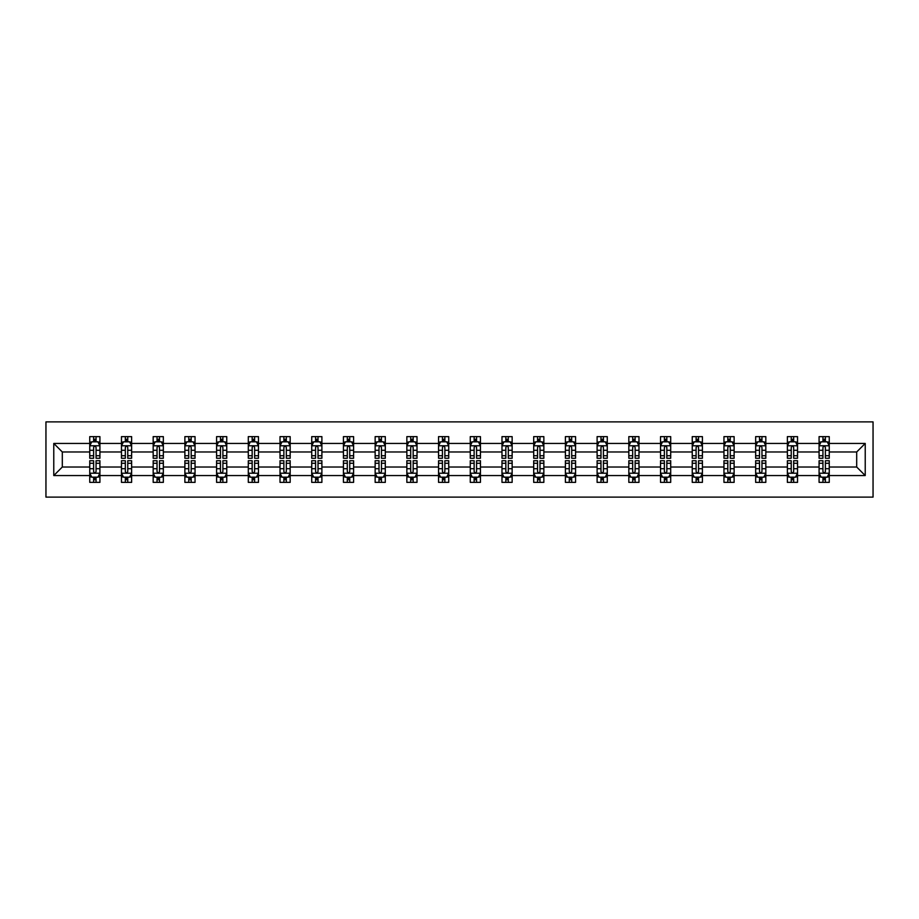 <?xml version="1.0" encoding="UTF-8"?>
<svg xmlns="http://www.w3.org/2000/svg" width="919" height="919" viewBox="0 0 919 919"><rect width="100%" height="100%" fill="white"/><g stroke="black" fill="none" stroke-linecap="round" stroke-linejoin="round"><path stroke-width="1.38" d="M45.95 497.11L873.05 497.11L873.05 421.89L45.95 421.89L45.95 497.11M829.248 475.56L829.248 467.024L856.692 467.024L865.227 475.56L829.248 475.56L829.248 482.372L825.388 482.372L825.388 477.179M819.082 475.56L797.531 475.56L797.531 467.024L819.082 467.024L819.082 482.372L829.248 482.372L829.248 476.938L827.33 476.938M797.531 475.56L797.531 482.372L793.671 482.372L793.671 477.179M787.376 475.56L765.826 475.56L765.826 467.024L787.376 467.024L787.376 482.372L797.531 482.372L797.531 476.938L795.624 476.938M765.826 475.56L765.826 482.372L761.966 482.372L761.966 477.179M755.659 475.56L734.12 475.56L734.12 467.024L755.659 467.024L755.659 482.372L765.826 482.372L765.826 476.938L763.919 476.938M734.12 475.56L734.12 482.372L730.249 482.372L730.249 477.179M723.954 475.56L702.403 475.56L702.403 467.024L723.954 467.024L723.954 482.372L734.12 482.372L734.12 476.938L732.202 476.938M702.403 475.56L702.403 482.372L698.543 482.372L698.543 477.179M692.248 475.56L670.698 475.56L670.698 467.024L692.248 467.024L692.248 482.372L702.403 482.372L702.403 476.938L700.496 476.938M670.698 475.56L670.698 482.372L666.838 482.372L666.838 477.179M660.531 475.56L638.981 475.56L638.981 467.024L660.531 467.024L660.531 482.372L670.698 482.372L670.698 476.938L668.791 476.938M638.981 475.56L638.981 482.372L635.121 482.372L635.121 477.179M628.826 475.56L607.275 475.56L607.275 467.024L628.826 467.024L628.826 482.372L638.981 482.372L638.981 476.938L637.074 476.938M607.275 475.56L607.275 482.372L603.415 482.372L603.415 477.179M597.109 475.56L575.57 475.56L575.57 467.024L597.109 467.024L597.109 482.372L607.275 482.372L607.275 476.938L605.368 476.938M575.57 475.56L575.57 482.372L571.71 482.372L571.71 477.179M565.403 475.56L543.853 475.56L543.853 467.024L565.403 467.024L565.403 482.372L575.57 482.372L575.57 476.938L573.651 476.938M543.853 475.56L543.853 482.372L539.993 482.372L539.993 477.179M533.698 475.56L512.147 475.56L512.147 467.024L533.698 467.024L533.698 482.372L543.853 482.372L543.853 476.938L541.946 476.938M512.147 475.56L512.147 482.372L508.287 482.372L508.287 477.179M501.981 475.56L480.442 475.56L480.442 467.024L501.981 467.024L501.981 482.372L512.147 482.372L512.147 476.938L510.24 476.938M480.442 475.56L480.442 482.372L476.57 482.372L476.57 477.179M470.275 475.56L448.725 475.56L448.725 467.024L470.275 467.024L470.275 482.372L480.442 482.372L480.442 476.938L478.523 476.938M448.725 475.56L448.725 482.372L444.865 482.372L444.865 477.179M438.558 475.56L417.019 475.56L417.019 467.024L438.558 467.024L438.558 482.372L448.725 482.372L448.725 476.938L446.818 476.938M417.019 475.56L417.019 482.372L413.159 482.372L413.159 477.179M406.853 475.56L385.302 475.56L385.302 467.024L406.853 467.024L406.853 482.372L417.019 482.372L417.019 476.938L415.101 476.938M385.302 475.56L385.302 482.372L381.442 482.372L381.442 477.179M375.147 475.56L353.597 475.56L353.597 467.024L375.147 467.024L375.147 482.372L385.302 482.372L385.302 476.938L383.395 476.938M353.597 475.56L353.597 482.372L349.737 482.372L349.737 477.179M343.43 475.56L321.891 475.56L321.891 467.024L343.43 467.024L343.43 482.372L353.597 482.372L353.597 476.938L351.69 476.938M321.891 475.56L321.891 482.372L318.02 482.372L318.02 477.179M311.725 475.56L290.174 475.56L290.174 467.024L311.725 467.024L311.725 482.372L321.891 482.372L321.891 476.938L319.973 476.938M290.174 475.56L290.174 482.372L286.314 482.372L286.314 477.179M280.019 475.56L258.469 475.56L258.469 467.024L280.019 467.024L280.019 482.372L290.174 482.372L290.174 476.938L288.267 476.938M258.469 475.56L258.469 482.372L254.609 482.372L254.609 477.179M248.302 475.56L226.752 475.56L226.752 467.024L248.302 467.024L248.302 482.372L258.469 482.372L258.469 476.938L256.562 476.938M226.752 475.56L226.752 482.372L222.892 482.372L222.892 477.179M216.597 475.56L195.046 475.56L195.046 467.024L216.597 467.024L216.597 482.372L226.752 482.372L226.752 476.938L224.845 476.938M195.046 475.56L195.046 482.372L191.186 482.372L191.186 477.179M184.88 475.56L163.341 475.56L163.341 467.024L184.88 467.024L184.88 482.372L195.046 482.372L195.046 476.938L193.139 476.938M163.341 475.56L163.341 482.372L159.481 482.372L159.481 477.179M153.174 475.56L131.624 475.56L131.624 467.024L153.174 467.024L153.174 482.372L163.341 482.372L163.341 476.938L161.422 476.938M131.624 475.56L131.624 482.372L127.764 482.372L127.764 477.179M121.469 475.56L99.918 475.56L99.918 467.024L121.469 467.024L121.469 482.372L131.624 482.372L131.624 476.938L129.717 476.938M99.918 475.56L99.918 482.372L96.058 482.372L96.058 477.179M89.752 475.56L53.773 475.56L53.773 443.44L89.752 443.44L89.752 451.976L62.308 451.976L62.308 467.024L89.752 467.024L89.752 482.372L99.918 482.372L99.918 476.938L98.011 476.938M91.67 442.062L89.752 442.062L89.752 436.628L89.752 443.44M93.612 441.821L93.612 436.628L89.752 436.628L99.918 436.628L99.918 443.44L121.469 443.44L121.469 436.628L131.624 436.628L131.624 443.44L153.174 443.44L153.174 436.628L163.341 436.628L163.341 443.44L184.88 443.44L184.88 436.628L195.046 436.628L195.046 443.44L216.597 443.44L216.597 436.628L226.752 436.628L226.752 443.44L248.302 443.44L248.302 436.628L258.469 436.628L258.469 443.44L280.019 443.44L280.019 436.628L290.174 436.628L290.174 443.44L311.725 443.44L311.725 436.628L321.891 436.628L321.891 443.44L343.43 443.44L343.43 436.628L353.597 436.628L353.597 443.44L375.147 443.44L375.147 436.628L385.302 436.628L385.302 443.44L406.853 443.44L406.853 436.628L417.019 436.628L417.019 443.44L438.558 443.44L438.558 436.628L448.725 436.628L448.725 443.44L470.275 443.44L470.275 436.628L480.442 436.628L480.442 443.44L501.981 443.44L501.981 436.628L512.147 436.628L512.147 443.44L533.698 443.44L533.698 436.628L543.853 436.628L543.853 443.44L565.403 443.44L565.403 436.628L575.57 436.628L575.57 443.44L597.109 443.44L597.109 436.628L607.275 436.628L607.275 443.44L628.826 443.44L628.826 436.628L638.981 436.628L638.981 443.44L660.531 443.44L660.531 436.628L670.698 436.628L670.698 443.44L692.248 443.44L692.248 436.628L702.403 436.628L702.403 443.44L723.954 443.44L723.954 436.628L734.12 436.628L734.12 443.44L755.659 443.44L755.659 436.628L765.826 436.628L765.826 443.44L787.376 443.44L787.376 436.628L797.531 436.628L797.531 443.44L819.082 443.44L819.082 436.628L829.248 436.628L829.248 443.44L865.227 443.44L865.227 475.56M819.082 443.44L819.082 451.976L797.531 451.976L797.531 443.44M787.376 443.44L787.376 451.976L765.826 451.976L765.826 443.44M755.659 443.44L755.659 451.976L734.12 451.976L734.12 443.44M723.954 443.44L723.954 451.976L702.403 451.976L702.403 443.44M692.248 443.44L692.248 451.976L670.698 451.976L670.698 443.44M660.531 443.44L660.531 451.976L638.981 451.976L638.981 443.44M628.826 443.44L628.826 451.976L607.275 451.976L607.275 443.44M597.109 443.44L597.109 451.976L575.57 451.976L575.57 443.44M565.403 443.44L565.403 451.976L543.853 451.976L543.853 443.44M533.698 443.44L533.698 451.976L512.147 451.976L512.147 443.44M501.981 443.44L501.981 451.976L480.442 451.976L480.442 443.44M470.275 443.44L470.275 451.976L448.725 451.976L448.725 443.44M438.558 443.44L438.558 451.976L417.019 451.976L417.019 443.44M406.853 443.44L406.853 451.976L385.302 451.976L385.302 443.44M375.147 443.44L375.147 451.976L353.597 451.976L353.597 443.44M343.43 443.44L343.43 451.976L321.891 451.976L321.891 443.44M311.725 443.44L311.725 451.976L290.174 451.976L290.174 443.44M280.019 443.44L280.019 451.976L258.469 451.976L258.469 443.44M248.302 443.44L248.302 451.976L226.752 451.976L226.752 443.44M216.597 443.44L216.597 451.976L195.046 451.976L195.046 443.44M184.88 443.44L184.88 451.976L163.341 451.976L163.341 443.44M153.174 443.44L153.174 451.976L131.624 451.976L131.624 443.44M121.469 443.44L121.469 451.976L99.918 451.976L99.918 443.44M53.773 443.44L62.308 451.976M856.692 467.024L856.692 451.976L829.248 451.976L829.248 443.44M822.942 441.717L825.388 441.717M791.236 441.717L793.671 441.717M759.519 441.717L761.966 441.717M727.814 441.717L730.249 441.717M696.108 441.717L698.543 441.717M664.391 441.717L666.838 441.717M632.686 441.717L635.121 441.717M600.98 441.717L603.415 441.717M569.263 441.717L571.71 441.717M537.558 441.717L539.993 441.717M505.841 441.717L508.287 441.717M474.135 441.717L476.57 441.717M442.43 441.717L444.865 441.717M410.713 441.717L413.159 441.717M379.007 441.717L381.442 441.717M347.29 441.717L349.737 441.717M315.585 441.717L318.02 441.717M283.879 441.717L286.314 441.717M252.162 441.717L254.609 441.717M220.457 441.717L222.892 441.717M188.751 441.717L191.186 441.717M157.034 441.717L159.481 441.717M125.329 441.717L127.764 441.717M93.612 441.717L96.058 441.717M93.612 477.283L96.058 477.283M125.329 477.283L127.764 477.283M157.034 477.283L159.481 477.283M188.751 477.283L191.186 477.283M220.457 477.283L222.892 477.283M252.162 477.283L254.609 477.283M283.879 477.283L286.314 477.283M315.585 477.283L318.02 477.283M347.29 477.283L349.737 477.283M379.007 477.283L381.442 477.283M410.713 477.283L413.159 477.283M442.43 477.283L444.865 477.283M474.135 477.283L476.57 477.283M505.841 477.283L508.287 477.283M537.558 477.283L539.993 477.283M569.263 477.283L571.71 477.283M600.98 477.283L603.415 477.283M632.686 477.283L635.121 477.283M664.391 477.283L666.838 477.283M696.108 477.283L698.543 477.283M727.814 477.283L730.249 477.283M759.519 477.283L761.966 477.283M791.236 477.283L793.671 477.283M822.942 477.283L825.388 477.283M62.308 467.024L53.773 475.56M865.227 443.44L856.692 451.976M96.058 439.271L93.612 439.271M89.752 455.732L89.752 458.282L93.612 458.282L93.612 455.732L89.752 455.732L89.752 451.976M99.918 451.976L99.918 458.282L96.058 458.282L96.058 447.404C95.243 445.841 94.427 445.841 93.612 447.404L93.612 455.732M98.011 442.062L99.918 442.062L99.918 436.628L96.058 436.628L96.058 441.821M99.918 445.876L97.885 441.821L91.785 441.821L89.752 445.876M93.612 479.729L96.058 479.729M99.918 463.268L99.918 460.718L96.058 460.718L96.058 463.268L99.918 463.268L99.918 467.024M89.752 467.024L89.752 460.718L93.612 460.718L93.612 471.596C94.427 473.159 95.243 473.159 96.058 471.596L96.058 463.268M91.67 476.938L89.752 476.938L89.752 482.372L93.612 482.372L93.612 477.179M89.752 473.124L91.785 477.179L97.885 477.179L99.918 473.124M127.764 439.271L125.329 439.271M123.376 442.062L121.469 442.062L121.469 436.628L125.329 436.628L125.329 441.821M121.469 455.732L121.469 458.282L125.329 458.282L125.329 455.732L121.469 455.732L121.469 451.976M131.624 451.976L131.624 458.282L127.764 458.282L127.764 447.404C126.948 445.841 126.144 445.841 125.329 447.404L125.329 455.732M129.717 442.062L131.624 442.062L131.624 436.628L127.764 436.628L127.764 441.821M131.624 445.876L129.59 441.821L123.502 441.821L121.469 445.876M159.481 439.271L157.034 439.271M155.081 442.062L153.174 442.062L153.174 436.628L157.034 436.628L157.034 441.821M153.174 455.732L153.174 458.282L157.034 458.282L157.034 455.732L153.174 455.732L153.174 451.976M163.341 451.976L163.341 458.282L159.481 458.282L159.481 447.404C158.665 445.841 157.85 445.841 157.034 447.404L157.034 455.732M161.422 442.062L163.341 442.062L163.341 436.628L159.481 436.628L159.481 441.821M163.341 445.876L161.307 441.821L155.208 441.821L153.174 445.876M125.329 479.729L127.764 479.729M131.624 463.268L131.624 460.718L127.764 460.718L127.764 463.268L131.624 463.268L131.624 467.024M121.469 467.024L121.469 460.718L125.329 460.718L125.329 471.596C126.133 473.159 126.948 473.159 127.764 471.596L127.764 463.268M123.376 476.938L121.469 476.938L121.469 482.372L125.329 482.372L125.329 477.179M121.469 473.124L123.502 477.179L129.59 477.179L131.624 473.124M157.034 479.729L159.481 479.729M163.341 463.268L163.341 460.718L159.481 460.718L159.481 463.268L163.341 463.268L163.341 467.024M153.174 467.024L153.174 460.718L157.034 460.718L157.034 471.596C157.85 473.159 158.665 473.159 159.481 471.596L159.481 463.268M155.081 476.938L153.174 476.938L153.174 482.372L157.034 482.372L157.034 477.179M153.174 473.124L155.208 477.179L161.307 477.179L163.341 473.124M191.186 439.271L188.751 439.271M186.798 442.062L184.88 442.062L184.88 436.628L188.751 436.628L188.751 441.821M184.88 455.732L184.88 458.282L188.751 458.282L188.751 455.732L184.88 455.732L184.88 451.976M195.046 451.976L195.046 458.282L191.186 458.282L191.186 447.404C190.371 445.841 189.555 445.841 188.751 447.404L188.751 455.732M193.139 442.062L195.046 442.062L195.046 436.628L191.186 436.628L191.186 441.821M195.046 445.876L193.013 441.821L186.913 441.821L184.88 445.876M188.751 479.729L191.186 479.729M195.046 463.268L195.046 460.718L191.186 460.718L191.186 463.268L195.046 463.268L195.046 467.024M184.88 467.024L184.88 460.718L188.751 460.718L188.751 471.596C189.555 473.159 190.371 473.159 191.186 471.596L191.186 463.268M186.798 476.938L184.88 476.938L184.88 482.372L188.751 482.372L188.751 477.179M184.88 473.124L186.913 477.179L193.013 477.179L195.046 473.124M222.892 439.271L220.457 439.271M218.504 442.062L216.597 442.062L216.597 436.628L220.457 436.628L220.457 441.821M216.597 455.732L216.597 458.282L220.457 458.282L220.457 455.732L216.597 455.732L216.597 451.976M226.752 451.976L226.752 458.282L222.892 458.282L222.892 447.404C222.088 445.841 221.272 445.841 220.457 447.404L220.457 455.732M224.845 442.062L226.752 442.062L226.752 436.628L222.892 436.628L222.892 441.821M226.752 445.876L224.73 441.821L218.63 441.821L216.597 445.876M220.457 479.729L222.892 479.729M226.752 463.268L226.752 460.718L222.892 460.718L222.892 463.268L226.752 463.268L226.752 467.024M216.597 467.024L216.597 460.718L220.457 460.718L220.457 471.596C221.272 473.159 222.076 473.159 222.892 471.596L222.892 463.268M218.504 476.938L216.597 476.938L216.597 482.372L220.457 482.372L220.457 477.179M216.597 473.124L218.63 477.179L224.73 477.179L226.752 473.124M254.609 439.271L252.162 439.271M250.209 442.062L248.302 442.062L248.302 436.628L252.162 436.628L252.162 441.821M248.302 455.732L248.302 458.282L252.162 458.282L252.162 455.732L248.302 455.732L248.302 451.976M258.469 451.976L258.469 458.282L254.609 458.282L254.609 447.404C253.793 445.841 252.978 445.841 252.162 447.404L252.162 455.732M256.562 442.062L258.469 442.062L258.469 436.628L254.609 436.628L254.609 441.821M258.469 445.876L256.435 441.821L250.336 441.821L248.302 445.876M252.162 479.729L254.609 479.729M258.469 463.268L258.469 460.718L254.609 460.718L254.609 463.268L258.469 463.268L258.469 467.024M248.302 467.024L248.302 460.718L252.162 460.718L252.162 471.596C252.978 473.159 253.793 473.159 254.609 471.596L254.609 463.268M250.209 476.938L248.302 476.938L248.302 482.372L252.162 482.372L252.162 477.179M248.302 473.124L250.336 477.179L256.435 477.179L258.469 473.124M286.314 439.271L283.879 439.271M281.926 442.062L280.019 442.062L280.019 436.628L283.879 436.628L283.879 441.821M280.019 455.732L280.019 458.282L283.879 458.282L283.879 455.732L280.019 455.732L280.019 451.976M290.174 451.976L290.174 458.282L286.314 458.282L286.314 447.404C285.499 445.841 284.695 445.841 283.879 447.404L283.879 455.732M288.267 442.062L290.174 442.062L290.174 436.628L286.314 436.628L286.314 441.821M290.174 445.876L288.141 441.821L282.041 441.821L280.019 445.876M283.879 479.729L286.314 479.729M290.174 463.268L290.174 460.718L286.314 460.718L286.314 463.268L290.174 463.268L290.174 467.024M280.019 467.024L280.019 460.718L283.879 460.718L283.879 471.596C284.683 473.159 285.499 473.159 286.314 471.596L286.314 463.268M281.926 476.938L280.019 476.938L280.019 482.372L283.879 482.372L283.879 477.179M280.019 473.124L282.041 477.179L288.141 477.179L290.174 473.124M318.02 439.271L315.585 439.271M313.632 442.062L311.725 442.062L311.725 436.628L315.585 436.628L315.585 441.821M311.725 455.732L311.725 458.282L315.585 458.282L315.585 455.732L311.725 455.732L311.725 451.976M321.891 451.976L321.891 458.282L318.02 458.282L318.02 447.404C317.216 445.841 316.4 445.841 315.585 447.404L315.585 455.732M319.973 442.062L321.891 442.062L321.891 436.628L318.02 436.628L318.02 441.821M321.891 445.876L319.858 441.821L313.758 441.821L311.725 445.876M315.585 479.729L318.02 479.729M321.891 463.268L321.891 460.718L318.02 460.718L318.02 463.268L321.891 463.268L321.891 467.024M311.725 467.024L311.725 460.718L315.585 460.718L315.585 471.596C316.4 473.159 317.216 473.159 318.02 471.596L318.02 463.268M313.632 476.938L311.725 476.938L311.725 482.372L315.585 482.372L315.585 477.179M311.725 473.124L313.758 477.179L319.858 477.179L321.891 473.124M349.737 439.271L347.29 439.271M345.349 442.062L343.43 442.062L343.43 436.628L347.29 436.628L347.29 441.821M343.43 455.732L343.43 458.282L347.29 458.282L347.29 455.732L343.43 455.732L343.43 451.976M353.597 451.976L353.597 458.282L349.737 458.282L349.737 447.404C348.921 445.841 348.106 445.841 347.29 447.404L347.29 455.732M351.69 442.062L353.597 442.062L353.597 436.628L349.737 436.628L349.737 441.821M353.597 445.876L351.563 441.821L345.464 441.821L343.43 445.876M347.29 479.729L349.737 479.729M353.597 463.268L353.597 460.718L349.737 460.718L349.737 463.268L353.597 463.268L353.597 467.024M343.43 467.024L343.43 460.718L347.29 460.718L347.29 471.596C348.106 473.159 348.921 473.159 349.737 471.596L349.737 463.268M345.349 476.938L343.43 476.938L343.43 482.372L347.29 482.372L347.29 477.179M343.43 473.124L345.464 477.179L351.563 477.179L353.597 473.124M381.442 439.271L379.007 439.271M377.054 442.062L375.147 442.062L375.147 436.628L379.007 436.628L379.007 441.821M375.147 455.732L375.147 458.282L379.007 458.282L379.007 455.732L375.147 455.732L375.147 451.976M385.302 451.976L385.302 458.282L381.442 458.282L381.442 447.404C380.638 445.841 379.823 445.841 379.007 447.404L379.007 455.732M383.395 442.062L385.302 442.062L385.302 436.628L381.442 436.628L381.442 441.821M385.302 445.876L383.269 441.821L377.181 441.821L375.147 445.876M413.159 439.271L410.713 439.271M408.76 442.062L406.853 442.062L406.853 436.628L410.713 436.628L410.713 441.821M406.853 455.732L406.853 458.282L410.713 458.282L410.713 455.732L406.853 455.732L406.853 451.976M417.019 451.976L417.019 458.282L413.159 458.282L413.159 447.404C412.344 445.841 411.528 445.841 410.713 447.404L410.713 455.732M415.101 442.062L417.019 442.062L417.019 436.628L413.159 436.628L413.159 441.821M417.019 445.876L414.986 441.821L408.886 441.821L406.853 445.876M444.865 439.271L442.43 439.271M440.477 442.062L438.558 442.062L438.558 436.628L442.43 436.628L442.43 441.821M438.558 455.732L438.558 458.282L442.43 458.282L442.43 455.732L438.558 455.732L438.558 451.976M448.725 451.976L448.725 458.282L444.865 458.282L444.865 447.404C444.049 445.841 443.245 445.841 442.43 447.404L442.43 455.732M446.818 442.062L448.725 442.062L448.725 436.628L444.865 436.628L444.865 441.821M448.725 445.876L446.691 441.821L440.592 441.821L438.558 445.876M476.57 439.271L474.135 439.271M472.182 442.062L470.275 442.062L470.275 436.628L474.135 436.628L474.135 441.821M470.275 455.732L470.275 458.282L474.135 458.282L474.135 455.732L470.275 455.732L470.275 451.976M480.442 451.976L480.442 458.282L476.57 458.282L476.57 447.404C475.766 445.841 474.951 445.841 474.135 447.404L474.135 455.732M478.523 442.062L480.442 442.062L480.442 436.628L476.57 436.628L476.57 441.821M480.442 445.876L478.408 441.821L472.309 441.821L470.275 445.876M508.287 439.271L505.841 439.271M503.899 442.062L501.981 442.062L501.981 436.628L505.841 436.628L505.841 441.821M501.981 455.732L501.981 458.282L505.841 458.282L505.841 455.732L501.981 455.732L501.981 451.976M512.147 451.976L512.147 458.282L508.287 458.282L508.287 447.404C507.472 445.841 506.656 445.841 505.841 447.404L505.841 455.732M510.24 442.062L512.147 442.062L512.147 436.628L508.287 436.628L508.287 441.821M512.147 445.876L510.114 441.821L504.014 441.821L501.981 445.876M539.993 439.271L537.558 439.271M535.605 442.062L533.698 442.062L533.698 436.628L537.558 436.628L537.558 441.821M533.698 455.732L533.698 458.282L537.558 458.282L537.558 455.732L533.698 455.732L533.698 451.976M543.853 451.976L543.853 458.282L539.993 458.282L539.993 447.404C539.177 445.841 538.373 445.841 537.558 447.404L537.558 455.732M541.946 442.062L543.853 442.062L543.853 436.628L539.993 436.628L539.993 441.821M543.853 445.876L541.819 441.821L535.731 441.821L533.698 445.876M571.71 439.271L569.263 439.271M567.31 442.062L565.403 442.062L565.403 436.628L569.263 436.628L569.263 441.821M565.403 455.732L565.403 458.282L569.263 458.282L569.263 455.732L565.403 455.732L565.403 451.976M575.57 451.976L575.57 458.282L571.71 458.282L571.71 447.404C570.894 445.841 570.079 445.841 569.263 447.404L569.263 455.732M573.651 442.062L575.57 442.062L575.57 436.628L571.71 436.628L571.71 441.821M575.57 445.876L573.536 441.821L567.437 441.821L565.403 445.876M603.415 439.271L600.98 439.271M599.027 442.062L597.109 442.062L597.109 436.628L600.98 436.628L600.98 441.821M597.109 455.732L597.109 458.282L600.98 458.282L600.98 455.732L597.109 455.732L597.109 451.976M607.275 451.976L607.275 458.282L603.415 458.282L603.415 447.404C602.6 445.841 601.784 445.841 600.98 447.404L600.98 455.732M605.368 442.062L607.275 442.062L607.275 436.628L603.415 436.628L603.415 441.821M607.275 445.876L605.242 441.821L599.142 441.821L597.109 445.876M635.121 439.271L632.686 439.271M630.733 442.062L628.826 442.062L628.826 436.628L632.686 436.628L632.686 441.821M628.826 455.732L628.826 458.282L632.686 458.282L632.686 455.732L628.826 455.732L628.826 451.976M638.981 451.976L638.981 458.282L635.121 458.282L635.121 447.404C634.317 445.841 633.501 445.841 632.686 447.404L632.686 455.732M637.074 442.062L638.981 442.062L638.981 436.628L635.121 436.628L635.121 441.821M638.981 445.876L636.959 441.821L630.859 441.821L628.826 445.876M666.838 439.271L664.391 439.271M662.438 442.062L660.531 442.062L660.531 436.628L664.391 436.628L664.391 441.821M660.531 455.732L660.531 458.282L664.391 458.282L664.391 455.732L660.531 455.732L660.531 451.976M670.698 451.976L670.698 458.282L666.838 458.282L666.838 447.404C666.022 445.841 665.207 445.841 664.391 447.404L664.391 455.732M668.791 442.062L670.698 442.062L670.698 436.628L666.838 436.628L666.838 441.821M670.698 445.876L668.664 441.821L662.565 441.821L660.531 445.876M379.007 479.729L381.442 479.729M385.302 463.268L385.302 460.718L381.442 460.718L381.442 463.268L385.302 463.268L385.302 467.024M375.147 467.024L375.147 460.718L379.007 460.718L379.007 471.596C379.823 473.159 380.627 473.159 381.442 471.596L381.442 463.268M377.054 476.938L375.147 476.938L375.147 482.372L379.007 482.372L379.007 477.179M375.147 473.124L377.181 477.179L383.269 477.179L385.302 473.124M410.713 479.729L413.159 479.729M417.019 463.268L417.019 460.718L413.159 460.718L413.159 463.268L417.019 463.268L417.019 467.024M406.853 467.024L406.853 460.718L410.713 460.718L410.713 471.596C411.528 473.159 412.344 473.159 413.159 471.596L413.159 463.268M408.76 476.938L406.853 476.938L406.853 482.372L410.713 482.372L410.713 477.179M406.853 473.124L408.886 477.179L414.986 477.179L417.019 473.124M442.43 479.729L444.865 479.729M448.725 463.268L448.725 460.718L444.865 460.718L444.865 463.268L448.725 463.268L448.725 467.024M438.558 467.024L438.558 460.718L442.43 460.718L442.43 471.596C443.234 473.159 444.049 473.159 444.865 471.596L444.865 463.268M440.477 476.938L438.558 476.938L438.558 482.372L442.43 482.372L442.43 477.179M438.558 473.124L440.592 477.179L446.691 477.179L448.725 473.124M474.135 479.729L476.57 479.729M480.442 463.268L480.442 460.718L476.57 460.718L476.57 463.268L480.442 463.268L480.442 467.024M470.275 467.024L470.275 460.718L474.135 460.718L474.135 471.596C474.951 473.159 475.755 473.159 476.57 471.596L476.57 463.268M472.182 476.938L470.275 476.938L470.275 482.372L474.135 482.372L474.135 477.179M470.275 473.124L472.309 477.179L478.408 477.179L480.442 473.124M505.841 479.729L508.287 479.729M512.147 463.268L512.147 460.718L508.287 460.718L508.287 463.268L512.147 463.268L512.147 467.024M501.981 467.024L501.981 460.718L505.841 460.718L505.841 471.596C506.656 473.159 507.472 473.159 508.287 471.596L508.287 463.268M503.899 476.938L501.981 476.938L501.981 482.372L505.841 482.372L505.841 477.179M501.981 473.124L504.014 477.179L510.114 477.179L512.147 473.124M537.558 479.729L539.993 479.729M543.853 463.268L543.853 460.718L539.993 460.718L539.993 463.268L543.853 463.268L543.853 467.024M533.698 467.024L533.698 460.718L537.558 460.718L537.558 471.596C538.362 473.159 539.177 473.159 539.993 471.596L539.993 463.268M535.605 476.938L533.698 476.938L533.698 482.372L537.558 482.372L537.558 477.179M533.698 473.124L535.731 477.179L541.819 477.179L543.853 473.124M569.263 479.729L571.71 479.729M575.57 463.268L575.57 460.718L571.71 460.718L571.71 463.268L575.57 463.268L575.57 467.024M565.403 467.024L565.403 460.718L569.263 460.718L569.263 471.596C570.079 473.159 570.894 473.159 571.71 471.596L571.71 463.268M567.31 476.938L565.403 476.938L565.403 482.372L569.263 482.372L569.263 477.179M565.403 473.124L567.437 477.179L573.536 477.179L575.57 473.124M600.98 479.729L603.415 479.729M607.275 463.268L607.275 460.718L603.415 460.718L603.415 463.268L607.275 463.268L607.275 467.024M597.109 467.024L597.109 460.718L600.98 460.718L600.98 471.596C601.784 473.159 602.6 473.159 603.415 471.596L603.415 463.268M599.027 476.938L597.109 476.938L597.109 482.372L600.98 482.372L600.98 477.179M597.109 473.124L599.142 477.179L605.242 477.179L607.275 473.124M632.686 479.729L635.121 479.729M638.981 463.268L638.981 460.718L635.121 460.718L635.121 463.268L638.981 463.268L638.981 467.024M628.826 467.024L628.826 460.718L632.686 460.718L632.686 471.596C633.501 473.159 634.305 473.159 635.121 471.596L635.121 463.268M630.733 476.938L628.826 476.938L628.826 482.372L632.686 482.372L632.686 477.179M628.826 473.124L630.859 477.179L636.959 477.179L638.981 473.124M664.391 479.729L666.838 479.729M670.698 463.268L670.698 460.718L666.838 460.718L666.838 463.268L670.698 463.268L670.698 467.024M660.531 467.024L660.531 460.718L664.391 460.718L664.391 471.596C665.207 473.159 666.022 473.159 666.838 471.596L666.838 463.268M662.438 476.938L660.531 476.938L660.531 482.372L664.391 482.372L664.391 477.179M660.531 473.124L662.565 477.179L668.664 477.179L670.698 473.124M698.543 439.271L696.108 439.271M694.155 442.062L692.248 442.062L692.248 436.628L696.108 436.628L696.108 441.821M692.248 455.732L692.248 458.282L696.108 458.282L696.108 455.732L692.248 455.732L692.248 451.976M702.403 451.976L702.403 458.282L698.543 458.282L698.543 447.404C697.728 445.841 696.924 445.841 696.108 447.404L696.108 455.732M700.496 442.062L702.403 442.062L702.403 436.628L698.543 436.628L698.543 441.821M702.403 445.876L700.37 441.821L694.27 441.821L692.248 445.876M696.108 479.729L698.543 479.729M702.403 463.268L702.403 460.718L698.543 460.718L698.543 463.268L702.403 463.268L702.403 467.024M692.248 467.024L692.248 460.718L696.108 460.718L696.108 471.596C696.912 473.159 697.728 473.159 698.543 471.596L698.543 463.268M694.155 476.938L692.248 476.938L692.248 482.372L696.108 482.372L696.108 477.179M692.248 473.124L694.27 477.179L700.37 477.179L702.403 473.124M730.249 439.271L727.814 439.271M725.861 442.062L723.954 442.062L723.954 436.628L727.814 436.628L727.814 441.821M723.954 455.732L723.954 458.282L727.814 458.282L727.814 455.732L723.954 455.732L723.954 451.976M734.12 451.976L734.12 458.282L730.249 458.282L730.249 447.404C729.445 445.841 728.629 445.841 727.814 447.404L727.814 455.732M732.202 442.062L734.12 442.062L734.12 436.628L730.249 436.628L730.249 441.821M734.12 445.876L732.087 441.821L725.987 441.821L723.954 445.876M727.814 479.729L730.249 479.729M734.12 463.268L734.12 460.718L730.249 460.718L730.249 463.268L734.12 463.268L734.12 467.024M723.954 467.024L723.954 460.718L727.814 460.718L727.814 471.596C728.629 473.159 729.445 473.159 730.249 471.596L730.249 463.268M725.861 476.938L723.954 476.938L723.954 482.372L727.814 482.372L727.814 477.179M723.954 473.124L725.987 477.179L732.087 477.179L734.12 473.124M761.966 439.271L759.519 439.271M757.578 442.062L755.659 442.062L755.659 436.628L759.519 436.628L759.519 441.821M755.659 455.732L755.659 458.282L759.519 458.282L759.519 455.732L755.659 455.732L755.659 451.976M765.826 451.976L765.826 458.282L761.966 458.282L761.966 447.404C761.15 445.841 760.335 445.841 759.519 447.404L759.519 455.732M763.919 442.062L765.826 442.062L765.826 436.628L761.966 436.628L761.966 441.821M765.826 445.876L763.792 441.821L757.693 441.821L755.659 445.876M759.519 479.729L761.966 479.729M765.826 463.268L765.826 460.718L761.966 460.718L761.966 463.268L765.826 463.268L765.826 467.024M755.659 467.024L755.659 460.718L759.519 460.718L759.519 471.596C760.335 473.159 761.15 473.159 761.966 471.596L761.966 463.268M757.578 476.938L755.659 476.938L755.659 482.372L759.519 482.372L759.519 477.179M755.659 473.124L757.693 477.179L763.792 477.179L765.826 473.124M793.671 439.271L791.236 439.271M789.283 442.062L787.376 442.062L787.376 436.628L791.236 436.628L791.236 441.821M787.376 455.732L787.376 458.282L791.236 458.282L791.236 455.732L787.376 455.732L787.376 451.976M797.531 451.976L797.531 458.282L793.671 458.282L793.671 447.404C792.867 445.841 792.052 445.841 791.236 447.404L791.236 455.732M795.624 442.062L797.531 442.062L797.531 436.628L793.671 436.628L793.671 441.821M797.531 445.876L795.498 441.821L789.41 441.821L787.376 445.876M791.236 479.729L793.671 479.729M797.531 463.268L797.531 460.718L793.671 460.718L793.671 463.268L797.531 463.268L797.531 467.024M787.376 467.024L787.376 460.718L791.236 460.718L791.236 471.596C792.052 473.159 792.856 473.159 793.671 471.596L793.671 463.268M789.283 476.938L787.376 476.938L787.376 482.372L791.236 482.372L791.236 477.179M787.376 473.124L789.41 477.179L795.498 477.179L797.531 473.124M825.388 439.271L822.942 439.271M820.989 442.062L819.082 442.062L819.082 436.628L822.942 436.628L822.942 441.821M819.082 455.732L819.082 458.282L822.942 458.282L822.942 455.732L819.082 455.732L819.082 451.976M829.248 451.976L829.248 458.282L825.388 458.282L825.388 447.404C824.573 445.841 823.757 445.841 822.942 447.404L822.942 455.732M827.33 442.062L829.248 442.062L829.248 436.628L825.388 436.628L825.388 441.821M829.248 445.876L827.215 441.821L821.115 441.821L819.082 445.876M822.942 479.729L825.388 479.729M829.248 463.268L829.248 460.718L825.388 460.718L825.388 463.268L829.248 463.268L829.248 467.024M819.082 467.024L819.082 460.718L822.942 460.718L822.942 471.596C823.757 473.159 824.573 473.159 825.388 471.596L825.388 463.268M820.989 476.938L819.082 476.938L819.082 482.372L822.942 482.372L822.942 477.179M819.082 473.124L821.115 477.179L827.215 477.179L829.248 473.124M99.872 445.784L89.809 445.784M99.918 455.732L96.058 455.732M93.612 450.287L89.752 450.287M99.918 450.287L96.058 450.287M96.058 440.569L93.612 440.569M89.809 473.216L99.872 473.216M89.752 463.268L93.612 463.268M96.058 468.713L99.918 468.713M89.752 468.713L93.612 468.713M93.612 478.431L96.058 478.431M131.578 445.784L121.515 445.784M131.624 455.732L127.764 455.732M125.329 450.287L121.469 450.287M131.624 450.287L127.764 450.287M127.764 440.569L125.329 440.569M163.283 445.784L153.22 445.784M163.341 455.732L159.481 455.732M157.034 450.287L153.174 450.287M163.341 450.287L159.481 450.287M159.481 440.569L157.034 440.569M121.515 473.216L131.578 473.216M121.469 463.268L125.329 463.268M127.764 468.713L131.624 468.713M121.469 468.713L125.329 468.713M125.329 478.431L127.764 478.431M153.22 473.216L163.283 473.216M153.174 463.268L157.034 463.268M159.481 468.713L163.341 468.713M153.174 468.713L157.034 468.713M157.034 478.431L159.481 478.431M195 445.784L184.937 445.784M195.046 455.732L191.186 455.732M188.751 450.287L184.88 450.287M195.046 450.287L191.186 450.287M191.186 440.569L188.751 440.569M184.937 473.216L195 473.216M184.88 463.268L188.751 463.268M191.186 468.713L195.046 468.713M184.88 468.713L188.751 468.713M188.751 478.431L191.186 478.431M226.706 445.784L216.643 445.784M226.752 455.732L222.892 455.732M220.457 450.287L216.597 450.287M226.752 450.287L222.892 450.287M222.892 440.569L220.457 440.569M216.643 473.216L226.706 473.216M216.597 463.268L220.457 463.268M222.892 468.713L226.752 468.713M216.597 468.713L220.457 468.713M220.457 478.431L222.892 478.431M258.411 445.784L248.36 445.784M258.469 455.732L254.609 455.732M252.162 450.287L248.302 450.287M258.469 450.287L254.609 450.287M254.609 440.569L252.162 440.569M248.36 473.216L258.411 473.216M248.302 463.268L252.162 463.268M254.609 468.713L258.469 468.713M248.302 468.713L252.162 468.713M252.162 478.431L254.609 478.431M290.128 445.784L280.065 445.784M290.174 455.732L286.314 455.732M283.879 450.287L280.019 450.287M290.174 450.287L286.314 450.287M286.314 440.569L283.879 440.569M280.065 473.216L290.128 473.216M280.019 463.268L283.879 463.268M286.314 468.713L290.174 468.713M280.019 468.713L283.879 468.713M283.879 478.431L286.314 478.431M321.834 445.784L311.771 445.784M321.891 455.732L318.02 455.732M315.585 450.287L311.725 450.287M321.891 450.287L318.02 450.287M318.02 440.569L315.585 440.569M311.771 473.216L321.834 473.216M311.725 463.268L315.585 463.268M318.02 468.713L321.891 468.713M311.725 468.713L315.585 468.713M315.585 478.431L318.02 478.431M353.551 445.784L343.488 445.784M353.597 455.732L349.737 455.732M347.29 450.287L343.43 450.287M353.597 450.287L349.737 450.287M349.737 440.569L347.29 440.569M343.488 473.216L353.551 473.216M343.43 463.268L347.29 463.268M349.737 468.713L353.597 468.713M343.43 468.713L347.29 468.713M347.29 478.431L349.737 478.431M385.256 445.784L375.193 445.784M385.302 455.732L381.442 455.732M379.007 450.287L375.147 450.287M385.302 450.287L381.442 450.287M381.442 440.569L379.007 440.569M416.962 445.784L406.899 445.784M417.019 455.732L413.159 455.732M410.713 450.287L406.853 450.287M417.019 450.287L413.159 450.287M413.159 440.569L410.713 440.569M448.679 445.784L438.616 445.784M448.725 455.732L444.865 455.732M442.43 450.287L438.558 450.287M448.725 450.287L444.865 450.287M444.865 440.569L442.43 440.569M480.384 445.784L470.321 445.784M480.442 455.732L476.57 455.732M474.135 450.287L470.275 450.287M480.442 450.287L476.57 450.287M476.57 440.569L474.135 440.569M512.101 445.784L502.038 445.784M512.147 455.732L508.287 455.732M505.841 450.287L501.981 450.287M512.147 450.287L508.287 450.287M508.287 440.569L505.841 440.569M543.807 445.784L533.744 445.784M543.853 455.732L539.993 455.732M537.558 450.287L533.698 450.287M543.853 450.287L539.993 450.287M539.993 440.569L537.558 440.569M575.512 445.784L565.449 445.784M575.57 455.732L571.71 455.732M569.263 450.287L565.403 450.287M575.57 450.287L571.71 450.287M571.71 440.569L569.263 440.569M607.229 445.784L597.166 445.784M607.275 455.732L603.415 455.732M600.98 450.287L597.109 450.287M607.275 450.287L603.415 450.287M603.415 440.569L600.98 440.569M638.935 445.784L628.872 445.784M638.981 455.732L635.121 455.732M632.686 450.287L628.826 450.287M638.981 450.287L635.121 450.287M635.121 440.569L632.686 440.569M670.64 445.784L660.589 445.784M670.698 455.732L666.838 455.732M664.391 450.287L660.531 450.287M670.698 450.287L666.838 450.287M666.838 440.569L664.391 440.569M375.193 473.216L385.256 473.216M375.147 463.268L379.007 463.268M381.442 468.713L385.302 468.713M375.147 468.713L379.007 468.713M379.007 478.431L381.442 478.431M406.899 473.216L416.962 473.216M406.853 463.268L410.713 463.268M413.159 468.713L417.019 468.713M406.853 468.713L410.713 468.713M410.713 478.431L413.159 478.431M438.616 473.216L448.679 473.216M438.558 463.268L442.43 463.268M444.865 468.713L448.725 468.713M438.558 468.713L442.43 468.713M442.43 478.431L444.865 478.431M470.321 473.216L480.384 473.216M470.275 463.268L474.135 463.268M476.57 468.713L480.442 468.713M470.275 468.713L474.135 468.713M474.135 478.431L476.57 478.431M502.038 473.216L512.101 473.216M501.981 463.268L505.841 463.268M508.287 468.713L512.147 468.713M501.981 468.713L505.841 468.713M505.841 478.431L508.287 478.431M533.744 473.216L543.807 473.216M533.698 463.268L537.558 463.268M539.993 468.713L543.853 468.713M533.698 468.713L537.558 468.713M537.558 478.431L539.993 478.431M565.449 473.216L575.512 473.216M565.403 463.268L569.263 463.268M571.71 468.713L575.57 468.713M565.403 468.713L569.263 468.713M569.263 478.431L571.71 478.431M597.166 473.216L607.229 473.216M597.109 463.268L600.98 463.268M603.415 468.713L607.275 468.713M597.109 468.713L600.98 468.713M600.98 478.431L603.415 478.431M628.872 473.216L638.935 473.216M628.826 463.268L632.686 463.268M635.121 468.713L638.981 468.713M628.826 468.713L632.686 468.713M632.686 478.431L635.121 478.431M660.589 473.216L670.64 473.216M660.531 463.268L664.391 463.268M666.838 468.713L670.698 468.713M660.531 468.713L664.391 468.713M664.391 478.431L666.838 478.431M702.357 445.784L692.294 445.784M702.403 455.732L698.543 455.732M696.108 450.287L692.248 450.287M702.403 450.287L698.543 450.287M698.543 440.569L696.108 440.569M692.294 473.216L702.357 473.216M692.248 463.268L696.108 463.268M698.543 468.713L702.403 468.713M692.248 468.713L696.108 468.713M696.108 478.431L698.543 478.431M734.063 445.784L724 445.784M734.12 455.732L730.249 455.732M727.814 450.287L723.954 450.287M734.12 450.287L730.249 450.287M730.249 440.569L727.814 440.569M724 473.216L734.063 473.216M723.954 463.268L727.814 463.268M730.249 468.713L734.12 468.713M723.954 468.713L727.814 468.713M727.814 478.431L730.249 478.431M765.78 445.784L755.717 445.784M765.826 455.732L761.966 455.732M759.519 450.287L755.659 450.287M765.826 450.287L761.966 450.287M761.966 440.569L759.519 440.569M755.717 473.216L765.78 473.216M755.659 463.268L759.519 463.268M761.966 468.713L765.826 468.713M755.659 468.713L759.519 468.713M759.519 478.431L761.966 478.431M797.485 445.784L787.422 445.784M797.531 455.732L793.671 455.732M791.236 450.287L787.376 450.287M797.531 450.287L793.671 450.287M793.671 440.569L791.236 440.569M787.422 473.216L797.485 473.216M787.376 463.268L791.236 463.268M793.671 468.713L797.531 468.713M787.376 468.713L791.236 468.713M791.236 478.431L793.671 478.431M829.191 445.784L819.128 445.784M829.248 455.732L825.388 455.732M822.942 450.287L819.082 450.287M829.248 450.287L825.388 450.287M825.388 440.569L822.942 440.569M819.128 473.216L829.191 473.216M819.082 463.268L822.942 463.268M825.388 468.713L829.248 468.713M819.082 468.713L822.942 468.713M822.942 478.431L825.388 478.431"/></g></svg>
